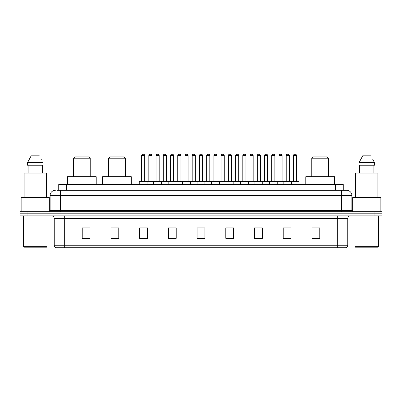 <?xml version="1.0" encoding="UTF-8"?>
<svg xmlns="http://www.w3.org/2000/svg" width="402" height="402" viewBox="0 0 402 402"><rect width="100%" height="100%" fill="white"/><g stroke="black" fill="none" stroke-linecap="round" stroke-linejoin="round"><path stroke-width="0.6" d="M57.169 190.297L60.561 190.297L57.169 190.297L58.737 190.297L58.737 184.553L343.263 184.553L343.263 190.297M55.34 190.297A5.221 5.221 0 0 0 50.119 195.518L50.119 210.397A1.306 1.306 0 0 1 48.813 211.703M351.881 195.518L60.561 195.518L60.561 190.297L346.66 190.297A5.221 5.221 0 0 1 351.881 195.518L351.881 210.397L353.187 211.703M27.929 211.703L20.1 211.703L20.1 213.789L27.929 213.789L20.1 213.789L20.1 215.879L27.929 215.879L27.929 213.789L374.071 213.789L27.929 213.789L27.929 211.703L374.071 211.703L374.071 213.789L381.9 213.789L374.071 213.789L374.071 215.879L27.929 215.879M381.9 211.703L381.9 213.789L381.9 211.703L374.071 211.703M346.579 190.297L344.831 190.297M345.745 247.727L56.255 247.727M56.124 247.727A2.608 2.608 0 0 1 54.245 245.22L64.687 245.22L64.687 247.727L337.313 247.727L337.313 245.22L347.755 245.22L347.755 218.492A2.608 2.608 0 0 1 350.368 215.879M54.245 245.22L54.245 218.492C54.089 216.904 53.22 216.035 51.632 215.879M319.771 238.356L319.771 227.914L311.942 227.914L311.942 238.356L319.771 238.356M291.058 238.356L291.058 227.914L283.229 227.914L283.229 238.356L291.058 238.356M262.345 238.356L262.345 227.914L254.511 227.914L254.511 238.356L262.345 238.356M233.632 238.356L233.632 227.914L225.798 227.914L225.798 238.356L233.632 238.356M90.058 238.356L90.058 227.914L82.229 227.914L82.229 238.356L90.058 238.356M118.771 238.356L118.771 227.914L110.942 227.914L110.942 238.356L118.771 238.356M147.489 238.356L147.489 227.914L139.655 227.914L139.655 238.356L147.489 238.356M176.202 238.356L176.202 227.914L168.368 227.914L168.368 238.356L176.202 238.356M204.914 238.356L204.914 227.914L197.086 227.914L197.086 238.356L204.914 238.356M381.9 215.879L381.9 213.789L381.9 215.879L374.071 215.879M337.313 247.727L345.67 247.727M256.888 227.964L260.803 227.964M285.812 227.964L289.726 227.964M170.121 227.964L174.036 227.964M141.197 227.964L145.112 227.964M227.964 227.964L231.879 227.964M199.04 227.964L202.96 227.964M118.771 227.964L110.942 227.964M90.058 227.964L82.229 227.964M319.771 227.964L311.942 227.964M46.466 247.205L24.014 247.205L23.492 246.682L46.989 246.682L46.466 247.205M23.492 215.879L23.492 246.682M46.989 215.879L46.989 246.682M49.335 211.593L49.335 197.608L21.145 197.608L21.145 211.703M46.336 197.608L46.336 173.071L24.145 173.071L24.145 197.608M42.361 165.237L42.361 173.071L42.361 165.237M27.552 162.629L31.165 155.84L27.552 162.629L27.552 165.237L42.929 165.237L42.929 162.629L27.552 162.629M41.28 159.403L41.074 159.011M28.12 165.237L28.12 173.071M39.316 155.84L31.165 155.84M73.511 158.192L90.214 158.192L88.912 156.886L74.812 156.886L73.511 158.192L73.511 176.724M90.214 158.192L90.214 176.724M96.219 184.553L96.219 176.724L67.506 176.724L67.506 184.553M108.59 158.192L125.298 158.192L123.992 156.886L109.897 156.886L108.59 158.192L108.59 176.724M125.298 158.192L125.298 176.724M131.303 184.553L131.303 176.724L102.59 176.724L102.59 184.553M311.786 158.192L328.489 158.192L327.188 156.886L313.088 156.886L311.786 158.192L311.786 176.724M328.489 158.192L328.489 176.724M334.494 184.553L334.494 176.724L305.781 176.724L305.781 184.553M377.986 247.205L355.534 247.205L355.011 246.682L378.508 246.682L377.986 247.205M355.011 215.879L355.011 246.682M378.508 215.879L378.508 246.682M380.855 211.703L380.855 197.608L352.665 197.608L352.665 211.593M377.855 197.608L377.855 173.071L355.664 173.071L355.664 197.608M372.8 159.403L374.448 162.629L359.071 162.629L362.684 155.84L359.071 162.629L359.071 165.237L374.448 165.237L374.448 162.629L374.448 165.237M374.448 162.629L372.594 159.011M359.639 165.237L359.639 173.071M373.88 173.071L373.88 165.237M370.835 155.84L362.684 155.84M291.344 181.423L298.656 181.423A0.261 0.261 0 0 1 298.917 181.684L139.238 181.684A0.261 0.261 0 0 1 139.499 181.423L146.81 181.423A0.261 0.261 0 0 1 147.072 181.684L147.072 184.553M144.72 155.579L141.589 155.579A1.306 1.306 0 0 1 142.891 154.273L143.413 154.273A1.306 1.306 0 0 1 144.72 155.579L144.72 181.161A0.261 0.261 0 0 0 144.981 181.423M141.589 155.579L141.589 181.161A0.261 0.261 0 0 1 141.328 181.423M139.238 181.684L139.238 184.553M153.7 184.553L153.7 181.684A0.261 0.261 0 0 1 153.961 181.423L161.272 181.423A0.261 0.261 0 0 1 161.529 181.684L161.529 184.553M159.182 155.579L156.051 155.579A1.306 1.306 0 0 1 157.353 154.273L157.875 154.273A1.306 1.306 0 0 1 159.182 155.579L159.182 181.161A0.261 0.261 0 0 0 159.443 181.423M156.051 155.579L156.051 181.161A0.261 0.261 0 0 1 155.79 181.423M168.162 184.553L168.162 181.684A0.261 0.261 0 0 1 168.423 181.423L175.729 181.423A0.261 0.261 0 0 1 175.991 181.684L175.991 184.553M173.644 155.579L170.508 155.579A1.306 1.306 0 0 1 171.815 154.273L172.337 154.273A1.306 1.306 0 0 1 173.644 155.579L173.644 181.161A0.261 0.261 0 0 0 173.905 181.423M170.508 155.579L170.508 181.161A0.261 0.261 0 0 1 170.252 181.423M182.624 184.553L182.624 181.684A0.261 0.261 0 0 1 182.885 181.423L190.191 181.423A0.261 0.261 0 0 1 190.453 181.684L190.453 184.553M188.106 155.579L184.97 155.579A1.306 1.306 0 0 1 186.277 154.273L186.799 154.273A1.306 1.306 0 0 1 188.106 155.579L188.106 181.161A0.261 0.261 0 0 0 188.367 181.423M184.97 155.579L184.97 181.161A0.261 0.261 0 0 1 184.709 181.423M197.086 184.553L197.086 181.684A0.261 0.261 0 0 1 197.347 181.423L204.653 181.423A0.261 0.261 0 0 1 204.914 181.684L204.914 184.553M202.568 155.579L199.432 155.579A1.306 1.306 0 0 1 200.739 154.273L201.261 154.273A1.306 1.306 0 0 1 202.568 155.579L202.568 181.161A0.261 0.261 0 0 0 202.829 181.423M199.432 155.579L199.432 181.161A0.261 0.261 0 0 1 199.171 181.423M211.547 184.553L211.547 181.684A0.261 0.261 0 0 1 211.809 181.423L219.115 181.423A0.261 0.261 0 0 1 219.376 181.684L219.376 184.553M217.03 155.579L213.894 155.579A1.306 1.306 0 0 1 215.201 154.273L215.723 154.273A1.306 1.306 0 0 1 217.03 155.579L217.03 181.161A0.261 0.261 0 0 0 217.291 181.423M213.894 155.579L213.894 181.161A0.261 0.261 0 0 1 213.633 181.423M226.009 184.553L226.009 181.684A0.261 0.261 0 0 1 226.271 181.423L233.577 181.423A0.261 0.261 0 0 1 233.838 181.684L233.838 184.553M231.492 155.579L228.356 155.579A1.306 1.306 0 0 1 229.663 154.273L230.185 154.273A1.306 1.306 0 0 1 231.492 155.579L231.492 181.161A0.261 0.261 0 0 0 231.748 181.423M228.356 155.579L228.356 181.161A0.261 0.261 0 0 1 228.095 181.423M240.471 184.553L240.471 181.684A0.261 0.261 0 0 1 240.728 181.423L248.039 181.423A0.261 0.261 0 0 1 248.3 181.684L248.3 184.553M245.949 155.579L242.818 155.579A1.306 1.306 0 0 1 244.125 154.273L244.647 154.273A1.306 1.306 0 0 1 245.949 155.579L245.949 181.161A0.261 0.261 0 0 0 246.21 181.423M242.818 155.579L242.818 181.161A0.261 0.261 0 0 1 242.557 181.423M254.928 184.553L254.928 181.684A0.261 0.261 0 0 1 255.19 181.423L262.501 181.423A0.261 0.261 0 0 1 262.762 181.684L262.762 184.553M260.411 155.579L257.28 155.579A1.306 1.306 0 0 1 258.587 154.273L259.109 154.273A1.306 1.306 0 0 1 260.411 155.579L260.411 181.161A0.261 0.261 0 0 0 260.672 181.423M257.28 155.579L257.28 181.161A0.261 0.261 0 0 1 257.019 181.423M269.39 184.553L269.39 181.684A0.261 0.261 0 0 1 269.652 181.423L276.963 181.423A0.261 0.261 0 0 1 277.224 181.684L277.224 184.553M274.873 155.579L271.742 155.579A1.306 1.306 0 0 1 273.048 154.273L273.571 154.273A1.306 1.306 0 0 1 274.873 155.579L274.873 181.161A0.261 0.261 0 0 0 275.134 181.423M271.742 155.579L271.742 181.161A0.261 0.261 0 0 1 271.481 181.423M283.852 184.553L283.852 181.684A0.261 0.261 0 0 1 284.113 181.423L291.425 181.423A0.261 0.261 0 0 1 291.686 181.684L291.686 184.553M289.334 155.579L286.204 155.579A1.306 1.306 0 0 1 287.51 154.273L288.028 154.273A1.306 1.306 0 0 1 289.334 155.579L289.334 181.161A0.261 0.261 0 0 0 289.596 181.423M286.204 155.579L286.204 181.161A0.261 0.261 0 0 1 285.943 181.423M154.041 181.423L146.73 181.423M148.82 155.579A1.306 1.306 0 0 1 150.122 154.273L150.644 154.273A1.306 1.306 0 0 1 151.951 155.579L148.82 155.579L148.82 181.161A0.261 0.261 0 0 1 148.559 181.423M151.951 155.579L151.951 181.161A0.261 0.261 0 0 0 152.212 181.423M168.498 181.423L161.192 181.423M163.282 155.579A1.306 1.306 0 0 1 164.584 154.273L165.106 154.273A1.306 1.306 0 0 1 166.413 155.579L163.282 155.579L163.282 181.161A0.261 0.261 0 0 1 163.021 181.423M166.413 155.579L166.413 181.161A0.261 0.261 0 0 0 166.674 181.423M182.96 181.423L175.654 181.423M177.739 155.579A1.306 1.306 0 0 1 179.046 154.273L179.568 154.273A1.306 1.306 0 0 1 180.875 155.579L177.739 155.579L177.739 181.161A0.261 0.261 0 0 1 177.478 181.423M180.875 155.579L180.875 181.161A0.261 0.261 0 0 0 181.136 181.423M197.422 181.423L190.116 181.423M192.201 155.579A1.306 1.306 0 0 1 193.508 154.273L194.03 154.273A1.306 1.306 0 0 1 195.337 155.579L192.201 155.579L192.201 181.161A0.261 0.261 0 0 1 191.94 181.423M195.337 155.579L195.337 181.161A0.261 0.261 0 0 0 195.598 181.423M211.884 181.423L204.578 181.423M206.663 155.579A1.306 1.306 0 0 1 207.97 154.273L208.492 154.273A1.306 1.306 0 0 1 209.799 155.579L206.663 155.579L206.663 181.161A0.261 0.261 0 0 1 206.402 181.423M209.799 155.579L209.799 181.161A0.261 0.261 0 0 0 210.06 181.423M226.346 181.423L219.04 181.423M221.125 155.579A1.306 1.306 0 0 1 222.432 154.273L222.954 154.273A1.306 1.306 0 0 1 224.261 155.579L221.125 155.579L221.125 181.161A0.261 0.261 0 0 1 220.864 181.423M224.261 155.579L224.261 181.161A0.261 0.261 0 0 0 224.522 181.423M240.808 181.423L233.502 181.423M235.587 155.579A1.306 1.306 0 0 1 236.894 154.273L237.416 154.273A1.306 1.306 0 0 1 238.718 155.579L235.587 155.579L235.587 181.161A0.261 0.261 0 0 1 235.326 181.423M238.718 155.579L238.718 181.161A0.261 0.261 0 0 0 238.979 181.423M255.27 181.423L247.959 181.423M250.049 155.579A1.306 1.306 0 0 1 251.356 154.273L251.878 154.273A1.306 1.306 0 0 1 253.18 155.579L250.049 155.579L250.049 181.161A0.261 0.261 0 0 1 249.788 181.423M253.18 155.579L253.18 181.161A0.261 0.261 0 0 0 253.441 181.423M269.732 181.423L262.421 181.423M264.511 155.579A1.306 1.306 0 0 1 265.817 154.273L266.34 154.273A1.306 1.306 0 0 1 267.642 155.579L264.511 155.579L264.511 181.161A0.261 0.261 0 0 1 264.25 181.423M267.642 155.579L267.642 181.161A0.261 0.261 0 0 0 267.903 181.423M284.194 181.423L276.883 181.423M278.973 155.579A1.306 1.306 0 0 1 280.279 154.273L280.802 154.273A1.306 1.306 0 0 1 282.103 155.579L278.973 155.579L278.973 181.161A0.261 0.261 0 0 1 278.712 181.423M282.103 155.579L282.103 181.161A0.261 0.261 0 0 0 282.365 181.423M293.435 155.579A1.306 1.306 0 0 1 294.741 154.273L295.259 154.273A1.306 1.306 0 0 1 296.565 155.579L293.435 155.579L293.435 181.161A0.261 0.261 0 0 1 293.174 181.423M296.565 155.579L296.565 181.161A0.261 0.261 0 0 0 296.827 181.423M298.917 181.684L298.917 184.553M66.571 190.297L66.571 184.553M335.429 190.297L335.429 184.553M60.561 211.703L60.561 195.518L50.119 195.518M50.119 210.397L351.881 210.397M341.439 190.297L341.439 211.703M337.313 215.879L337.313 218.492L54.245 218.492M347.755 218.492L337.313 218.492L337.313 245.22L64.687 245.22L64.687 215.879M204.914 237.994L197.086 237.994M176.202 237.994L168.368 237.994M147.489 237.994L139.655 237.994M118.771 237.994L110.942 237.994M90.058 237.994L82.229 237.994M233.632 237.994L225.798 237.994M262.345 237.994L254.511 237.994M291.058 237.994L283.229 237.994M319.771 237.994L311.942 237.994M141.589 181.161L144.72 181.161M156.051 181.161L159.182 181.161M170.508 181.161L173.644 181.161M184.97 181.161L188.106 181.161M199.432 181.161L202.568 181.161M213.894 181.161L217.03 181.161M228.356 181.161L231.492 181.161M242.818 181.161L245.949 181.161M257.28 181.161L260.411 181.161M271.742 181.161L274.873 181.161M286.204 181.161L289.334 181.161M148.82 181.161L151.951 181.161M163.282 181.161L166.413 181.161M177.739 181.161L180.875 181.161M192.201 181.161L195.337 181.161M206.663 181.161L209.799 181.161M221.125 181.161L224.261 181.161M235.587 181.161L238.718 181.161M250.049 181.161L253.18 181.161M264.511 181.161L267.642 181.161M278.973 181.161L282.103 181.161M293.435 181.161L296.565 181.161M345.876 247.727C347.057 247.305 347.685 246.471 347.755 245.22"/></g></svg>
